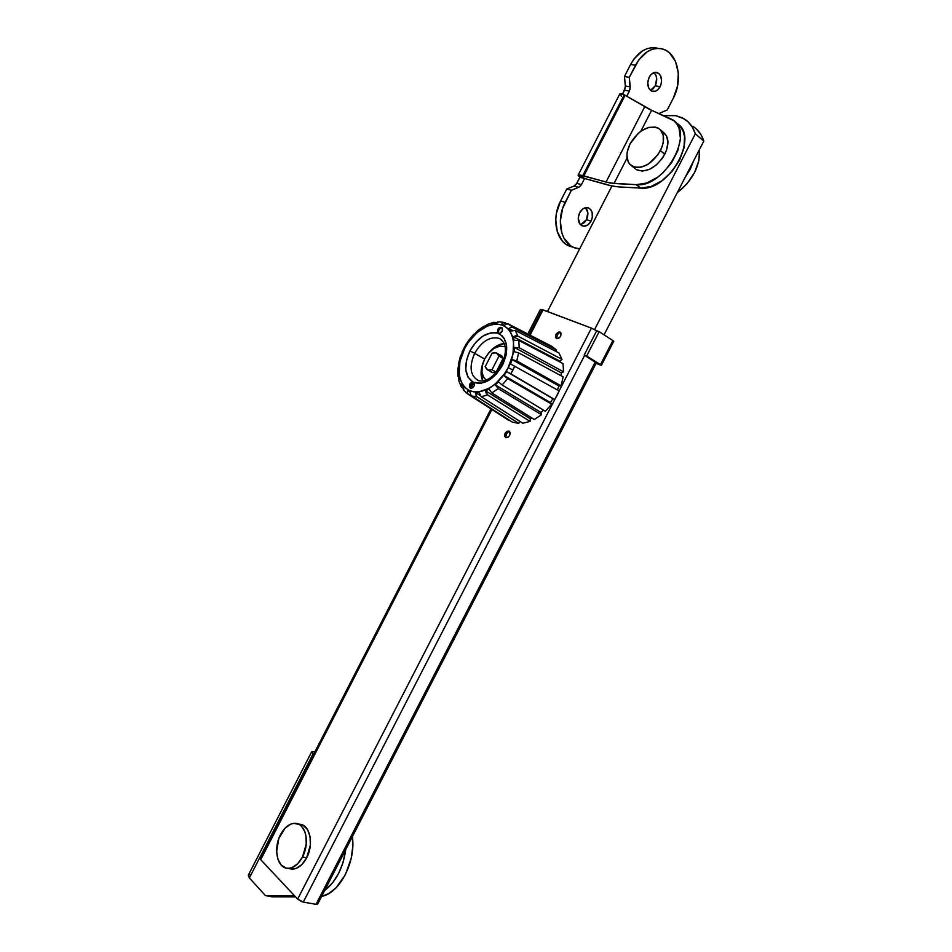 <?xml version="1.0" encoding="UTF-8"?>
<svg xmlns="http://www.w3.org/2000/svg" width="952" height="952" viewBox="0 0 952 952"><rect width="100%" height="100%" fill="white"/><g stroke="black" fill="none" stroke-linecap="round" stroke-linejoin="round"><path stroke-width="1.43" d="M504.881 433.886L504.596 435.945L505.69 437.694L507.773 437.515L509.629 435.504L510.165 432.839L509.475 431.375L505.607 432.541L504.655 434.659L505.69 437.694L506.416 433.886L509.07 431.101L506.988 431.292L505.143 433.291M555.754 334.854L555.433 337.044L556.587 338.662C560.728 337.651 561.87 335.437 559.99 332.046L557.348 334.783L556.587 338.662L558.741 338.353L560.633 336.282L561.002 333.117L558.955 331.95L556.325 333.807M596.452 362.652L317.682 904.019L316.005 904.329L595.298 361.927L316.005 904.329L317.682 904.019L317.028 902.532L595.369 361.974M529.11 334.652L542.021 309.578L591.43 328.131L543.068 309.852L530.074 335.152L543.068 309.852L541.962 309.614L542.795 310.376M490.97 408.92L260.182 858.383L260.729 859.68L491.898 409.515L260.729 859.68L260.229 858.299L261.348 858.038M591.43 328.131L559.133 390.915L591.43 328.131L596.69 330.749L591.43 328.131M465.98 392.605L509.058 420.558L468.36 394.378L467.325 392.76L467.67 390.522L470.359 391.784L470.443 394.223L471.633 395.925L477.25 396.96L471.633 395.925L512.355 422.141L518.804 423.414L477.25 396.96L476.024 395.247L475.929 392.783L479.213 392.581L481.248 396.722L487.614 394.973L481.248 396.722L522.803 423.247L530.074 421.415L487.614 394.973L486.151 393.271L485.52 390.844L489.007 389.166L491.851 392.95L498.193 388.594L491.851 392.95L534.298 419.499L541.51 414.739L498.193 388.594L495.29 384.846L498.527 381.883L502.156 385.001L507.654 378.563L502.156 385.001L545.425 411.276L551.636 404.136L505.726 377.182L503.989 375.493L506.583 371.613L510.819 373.827L514.782 366.115L512.938 370.03L508.178 367.615C503.798 378.087 485.508 397.091 469.276 390.51C454.14 382.133 458.971 357.928 464.624 348.575L468.229 342.494L477.321 332.272L487.793 325.822L493.077 324.358L498.122 324.18L502.739 325.286L506.738 327.655L509.974 331.225L512.283 335.854L513.592 341.363L512.985 354.168L508.178 367.615L504.417 373.898L494.945 384.346L489.614 388.095L478.832 391.915L473.798 391.867L469.276 390.51L465.433 387.928L462.386 384.215L460.268 379.515L459.138 374.041L459.935 361.546L464.624 348.575L463.802 348.301L464.624 348.575C468.872 338.615 486.091 319.777 502.739 325.286C518.543 332.724 514.187 357.857 508.178 367.615L512.938 370.03L510.819 373.827L554.742 399.554L297.655 899.093L260.729 859.68L297.655 899.093L303.272 902.091L584.659 355.322L303.272 902.091L301.808 901.675L297.655 899.093L559.181 390.939L510.51 363.95L512.128 359.642L516.746 360.856L518.662 352.847L514.032 351.693L514.461 347.492L519.173 347.73L518.804 340.435L514.104 340.257L513.307 336.71L515.651 335.794L517.828 336.115L515.258 330.451L510.772 331.082L508.856 328.607L510.879 327.298L512.914 327.44L508.499 324.073L506.488 323.954L504.489 325.263L501.716 324.144L503.275 322.668L507.261 323.823M316.005 904.329L303.272 902.091L316.005 904.329M559.99 332.046L556.622 333.426L555.563 335.425L556.587 338.662L557.348 334.783L559.99 332.046M505.69 437.694C509.701 436.92 510.831 434.719 509.07 431.101L506.416 433.886L505.69 437.694M696.471 129.044L700.839 134.41L703.814 141.098L604.068 334.842L703.814 141.098L695.317 133.815L594.583 329.57L695.317 133.815L692.354 127.104L687.998 121.749L682.417 117.893L675.837 115.668L684.357 118.976C689.593 122.249 693.246 127.199 695.317 133.815L703.814 141.098C701.731 134.506 698.066 129.567 692.83 126.271M675.837 115.668L663.603 115.597L675.837 115.668M611.946 186.009L547.483 311.518L611.946 186.009M469.491 386.964L471.216 388.428L473.001 387.547L474.298 385.548L474.12 382.585L481.224 383.24L489.09 380.181L496.563 373.85L502.525 365.14L501.609 364.83L502.525 365.14C509.034 350.146 507.916 339.685 499.157 333.783C502.477 332.081 503.287 329.987 501.597 327.524L498.765 329.832L498.432 333.664L499.157 333.783L502.323 330.951L502.216 328L500.776 327.417M470.585 386.738C472.62 385.738 473.132 384.43 472.109 382.823C470.157 383.049 469.384 384.227 469.8 386.369L470.585 386.738M470.419 388.285L470.145 386.643L470.419 388.285M470.716 384.513L473.572 382.145L471.978 382.228M483.366 361.938C480.546 369.293 480.355 375.623 482.807 380.919L481.129 371.542L483.366 361.938M497.444 332.272L497.872 333.248C487.329 331.225 478.011 337.103 469.931 350.895L474.679 353.311C481.831 341.209 489.982 336.223 499.134 338.353C506.571 342.696 507.392 351.526 501.609 364.83C493.79 377.135 486.091 382.406 478.523 380.633C470.157 375.862 468.884 366.758 474.679 353.311L484.627 359.047L474.679 353.311C481.843 341.185 490.006 336.199 499.169 338.365L501.763 339.9M504.393 322.502L498.717 321.788L496.075 323.43L492.791 323.787L493.814 322.371L496.397 322.942M494.028 322.276L487.579 324.346L483.164 327.5L483.64 326.369L484.949 326.524M477.559 330.749L474.536 334.235M468.729 340.376L465.861 344.719M472.87 382.002L474.12 382.585C484.616 385.096 494.076 379.277 502.525 365.14L506.047 355.37L506.631 346.004L504.203 338.448L501.966 335.699L497.872 333.248L498.432 333.664L498.765 329.832L501.597 327.524L500.264 327.536C498.301 327.738 497.408 329.487 497.587 332.783L490.72 332.867L482.962 336.08L475.691 342.387L469.931 350.895L466.468 360.403L465.79 369.59L468.015 377.147L472.87 382.002C464.493 375.766 463.505 365.401 469.931 350.895L474.679 353.311C468.908 366.639 470.145 375.731 478.356 380.574M469.752 384.763L469.538 385.489M468.36 394.378L467.325 392.724L467.67 390.522L470.359 391.784L470.455 394.295L471.633 395.925L512.355 422.141L518.804 423.414L477.25 396.96L476.012 395.211L475.929 392.783L479.213 392.581L481.248 396.722L522.803 423.247L530.074 421.415L487.614 394.973L485.52 390.844L489.007 389.166L491.851 392.95L534.298 419.499L541.51 414.739L498.193 388.594L495.29 384.846L498.527 381.883L502.156 385.001L545.425 411.276L551.636 404.136L550.399 402.506L552.945 398.745L554.742 399.554L557.134 395.318L559.181 390.939L510.51 363.95L512.128 359.642L558.919 385.953L557.444 389.975L558.919 385.953L561.073 385.822L563.132 376.837L518.662 352.847L516.746 360.856L561.073 385.822L563.132 376.837L518.662 352.847L514.032 351.693L514.461 347.492L561.347 372.887L563.572 371.827L563.037 363.628L518.804 340.435L519.173 347.73L563.572 371.827L563.037 363.628L518.804 340.435L514.104 340.257L513.307 336.71L559.954 361.189L561.989 359.368L558.943 352.954L515.258 330.451L517.828 336.115L561.989 359.368L558.943 352.954L515.258 330.451L510.772 331.082L508.856 328.607L512.259 330.356L508.856 328.607L510.938 327.286L512.914 327.44L556.551 349.979L551.422 346.123L508.499 324.073L512.914 327.44L556.551 349.979L551.422 346.123L507.535 323.823M478.904 330.951L483.354 327.595M462.41 352.347L460.256 356.905M458.828 365.235L458.352 364.438L459.007 363.997L457.805 369.305M459.209 377.849L457.995 376.385L458.733 375.159L458.9 380.99M463.124 388.356L461.22 386.726L461.72 384.382L463.505 386.94L463.898 390.558M504.251 343.541C498.432 344.088 493.065 347.444 488.15 353.608L496.194 346.242L504.251 343.541M518.804 423.414L519.613 421.212L518.804 423.414M530.074 421.415L530.323 418.809L532.037 418.095L530.323 418.809L530.074 421.415M541.51 414.739L540.986 412.466L543.616 410.181L540.986 412.466L541.51 414.739M561.133 375.754L561.347 372.887L561.133 375.754M560.24 362.165L559.954 361.189L560.24 362.165M555.67 351.276L556.551 349.979L555.67 351.276M468.586 340.59L465.885 344.66M477.19 331.189L474.453 334.2M486.936 324.93L484.306 326.298M497.587 321.978L496.075 323.43L492.791 323.787L493.862 322.347L495.421 322.442M506.452 323.966L504.489 325.263L501.716 324.144L503.334 322.645L505.119 322.716M517.828 336.115L561.989 359.368L559.954 361.189L513.307 336.71L517.828 336.115M519.173 347.73L563.572 371.827L561.347 372.887L514.461 347.492L519.173 347.73M516.746 360.856L561.073 385.822L558.919 385.953L512.128 359.642L516.746 360.856M551.636 404.136L507.654 378.563L503.989 375.493L550.399 402.506L551.636 404.136M503.989 375.493L506.583 371.613L552.945 398.745L550.399 402.506L503.989 375.493M510.819 373.827L554.742 399.554L510.819 373.827M495.29 384.846L540.986 412.466L495.29 384.846M485.52 390.844L530.323 418.809L485.52 390.844M475.929 392.783L480.034 395.413L475.929 392.783M467.67 390.522L470.288 392.212L467.67 390.522M461.994 387.631L461.089 386.167L461.72 384.382L463.505 386.94L463.16 389.213M458.84 377.611L457.995 376.385L458.733 375.159L459.423 378.694L458.793 380.538M471.978 383.561L474.429 385.12L471.978 383.561M470.669 385.798L473.168 387.381L470.669 385.798M458.59 365.021L457.971 368.674M462.386 352.335L460.387 356.56M475.286 382.395L472.109 382.823M470.55 388.333L472.454 383.097M484.758 358.773C490.554 348.991 497.158 344.969 504.596 346.695L499.717 346.207L494.159 348.301L488.911 352.716L484.758 358.773L482.319 365.568L481.938 372.113L483.711 377.408L486.222 380.026C480.95 375.421 480.462 368.341 484.758 358.773M496.075 372.161L492.624 372.672L490.173 371.28L491.863 372.458L496.075 372.161L503.144 358.392L496.075 372.161M500.359 355.025L503.144 358.392L500.359 355.025L501.49 355.679M496.111 372.089L491.982 369.733L487.924 370.007L485.163 366.698L492.125 353.132L496.278 352.859L498.979 356.096L503.096 358.488L498.979 356.096L491.982 369.733L488.662 370.209L486.841 369.388L485.163 366.698L492.125 353.132L494.385 352.573L497.277 353.418L498.979 356.096L491.982 369.733L496.111 372.089M660.129 86.691C657.927 90.547 655.238 92.094 652.084 91.309C647.598 88.643 646.634 83.931 649.204 77.183L647.741 82.657L648.621 87.881L651.537 91.083L655.511 91.213L658.082 89.524L660.855 84.966L661.592 81.253L660.747 76.041L658.998 73.578L655.238 72.328L651.275 74.327L649.204 77.183C651.394 73.34 654.06 71.793 657.189 72.531C661.735 75.196 662.723 79.909 660.129 86.691L655.25 85.811L660.129 86.691M650.454 90.38L655.25 85.811L653.215 88.631L650.454 90.38M591.109 221.09C588.55 225.434 585.48 226.981 581.922 225.755C577.995 223.042 577.221 218.71 579.625 212.76L578.209 218.115L580.065 224.315L583.635 226.219L587.777 225.005L591.109 221.09L592.311 217.591L592.12 212.332L590.704 209.583L588.467 207.941L585.754 207.667L582.981 208.821L579.625 212.76C582.172 208.44 585.206 206.881 588.741 208.06C592.727 210.761 593.524 215.104 591.109 221.09L586.491 219.722L591.109 221.09M580.494 224.767L586.491 219.722L584.433 222.578L580.494 224.767M675.872 122.701L676.42 123.177C700.315 135.244 669.077 191.709 640.625 188.103L636.21 184.676L610.244 183.046L580.089 175.132L578.138 175.144L579.911 177.286L576.793 183.367L581.446 184.617L584.576 178.512L579.911 177.286L584.576 178.512L578.637 174.93L578.197 175.62L579.911 177.286L576.246 184.26L574.044 186.056L566.749 188.996L560.597 200.991L565.202 202.312C556.23 219.031 560.312 241.534 572.902 247.163L579.625 248.936L574.77 247.948L570.581 245.783L563.977 238.19L561.835 233.05L560.323 221.031L562.668 208.31L571.378 190.269L579.494 186.889L581.446 184.617L584.576 178.512L580.089 175.132L582.803 175.585L624.25 94.795L651.584 110.301L640.815 131.269L651.584 110.301L672.124 119.512C696.007 131.543 664.674 188.21 636.21 184.676L613.992 183.498L627.071 158.032L613.992 183.498L606.019 182.07L644.718 106.719L606.019 182.07L583.814 175.858L625.131 95.307L624.25 94.795L582.803 175.585L583.814 175.858L625.131 95.307L648.395 108.754L673.957 120.809L676.932 124.081L679.05 128.222L680.442 138.576L677.883 150.547L671.707 162.578L662.711 173.062L657.523 177.286L646.622 183.034L636.21 184.676L640.625 188.103L618.407 186.889L640.625 188.103L651.025 186.497L661.914 180.785L671.862 171.646L679.561 160.245L683.976 148.084L684.559 136.767L683.369 131.888L681.239 127.758L678.252 124.486M613.171 186.235L584.552 178.5L610.292 185.64L618.407 186.889L613.171 186.235M626.773 96.259L630.117 89.06L629.296 77.35L638.828 59.833L647.158 51.777L651.822 49.456L656.582 48.409L661.247 48.659L665.638 50.194L669.589 52.943L675.563 61.571L678.336 73.173L677.538 86.013L673.314 98.175L667.281 109.908L658.939 113.538L667.281 109.908L673.314 98.175C683.31 79.849 677.919 53.038 662.878 49.076C652.144 46.684 643.028 52.074 635.508 65.248L630.629 64.427L624.452 76.481L625.404 87.06L622.656 93.939L624.572 90.226L625.381 85.977L630.224 86.87L629.296 77.35L635.508 65.248L630.629 64.427L624.452 76.481L629.296 77.35L624.452 76.481L625.381 85.977L630.224 86.87L629.403 91.13L624.572 90.226L629.403 91.13L626.773 96.259M693.758 160.626L690.307 169.111L685.226 177.215L693.758 160.626M677.253 192.697L686.916 183.867L694.543 172.621L698.899 160.59L699.446 149.571C700.22 165.91 692.818 180.285 677.253 192.697M656.321 47.909L651.656 47.659L646.908 48.707L642.243 51.015L633.937 59.036L630.629 64.427C638.126 51.313 647.229 45.946 657.939 48.326L658.129 48.35M572.902 247.163L568.344 245.699C555.754 240.082 551.66 217.651 560.597 200.991L565.202 202.312L571.378 190.269L566.749 188.996L571.378 190.269L578.685 187.318L574.044 186.056L576.793 183.367L581.446 184.617L578.685 187.318L574.044 186.056L566.749 188.996L560.597 200.991L556.432 213.272L555.742 219.65L557.277 231.633L562.382 241.046L566.023 244.331L570.212 246.497M585.551 207.703L587.836 212.665L586.491 219.722C588.622 214.878 588.3 210.868 585.551 207.703M653.953 72.614L655.857 75.196L656.69 78.552L655.25 85.811C657.546 80.373 657.118 75.97 653.953 72.614M578.138 175.144L619.823 93.867L621.906 93.594L624.25 94.795L619.966 93.701L621.442 96.319M568.344 245.699L573.104 247.258M634.318 167.933L636.638 169.765C646.753 173.097 656.142 167.933 664.793 154.272L660.414 150.678C651.739 164.387 642.338 169.587 632.211 166.267C626.011 161.78 625.297 154.284 630.093 143.776L638.268 133.292L641.684 130.674L648.8 127.389L655.404 127.092L658.189 128.115L660.486 129.865L663.246 135.327L663.223 142.633L662.152 146.644L658.07 154.569L648.526 163.958L641.327 167.135L634.758 167.266L629.808 164.339L628.189 161.876L626.916 155.402L627.308 151.642L630.093 143.776C638.744 129.972 648.229 124.819 658.51 128.294C664.508 132.804 665.139 140.253 660.414 150.678L664.793 154.272C669.506 143.895 668.863 136.445 662.866 131.935L660.783 130.186M636.448 169.658L642.314 171.098L649.335 169.432L656.416 164.886L662.461 158.151L666.519 150.249L667.959 142.443L666.543 135.946L662.544 131.757M311.661 751.818L248.293 875.233L249.364 877.934L265.441 895.606L272.201 896.796L295.572 896.867L272.201 896.796L265.441 895.606L294.454 895.677L265.441 895.606L249.364 877.934L312.982 754.032L313.517 754.519L311.661 751.818L314.933 751.747L311.744 751.699L312.982 754.032L249.364 877.934L248.401 875.078L250.697 874.471M345.731 849.553L342.97 862.726L338.579 873.496L332.653 882.742L324.596 890.584C336.151 881.433 343.196 867.76 345.731 849.553M321.597 896.427L328.63 893.619L336.02 887.859L345.314 874.828L351.193 858.395L352.74 846.816L352.383 836.629C356.036 861.679 339.805 893.178 321.597 896.427M289.61 868.688L296.227 868.402L301.915 864.523L306.639 857.859L302.486 857.014C298.321 864.594 293.371 868.355 287.635 868.307C277.08 868.141 273.069 848.244 280.531 834.618C284.731 826.943 289.765 823.183 295.62 823.337C305.818 823.623 309.995 843.234 302.486 857.014L306.639 857.859C314.136 844.126 309.935 824.551 299.725 824.253L297.833 823.837M287.635 868.307L291.8 869.116C297.536 869.176 302.486 865.416 306.639 857.859L310.376 845.019L310.055 836.51L307.52 829.585L303.188 825.313L300.546 824.372M302.486 857.014L297.75 863.69L292.05 867.593L289.122 868.283L286.29 868.117L281.352 865.225L277.972 859.394L276.639 851.54L278.793 838.605L285.148 828.05L290.729 824.134L293.621 823.361L299.071 824.396L301.427 826.157L304.926 831.869L305.925 835.606L306.235 844.138L302.486 857.014M599.165 331.677L586.646 356.012L584.195 355.036L596.702 330.749L599.165 331.677L612.886 340.542L600.486 364.616L601.295 365.354L586.646 356.012L599.165 331.677L596.702 330.749L584.195 355.036L596.309 362.938L584.195 355.036L586.646 356.012L600.486 364.616L612.886 340.542L599.165 331.677M529.836 333.224L528.467 332.676L540.403 309.436L541.783 309.959L540.403 309.436L528.467 332.676L529.836 333.224M596.095 363.343L600.319 365.044L596.095 363.343M601.378 365.33L613.754 341.304L612.886 340.542L613.766 341.292L612.672 341.054M505.607 432.541L504.655 434.659M556.622 333.426L555.563 335.425M462.041 352.038L465.825 344.66M483.545 326.441L477.464 330.808M473.846 334.2L468.622 340.435M460.28 356.714L458.352 364.438M457.805 369.126L457.995 376.385M458.805 380.657L461.22 386.726M463.505 390.094L468.122 394.199M501.823 339.947L499.134 338.353M469.372 391.391L470.324 392.01M472.656 382.026C469.883 382.954 468.884 384.775 469.657 387.476M492.612 372.672L487.924 370.007M497.384 353.501L502.049 356.226M588.741 208.06L587.289 207.643M657.189 72.531L655.821 72.304M632.211 166.267L636.638 169.765"/></g></svg>
